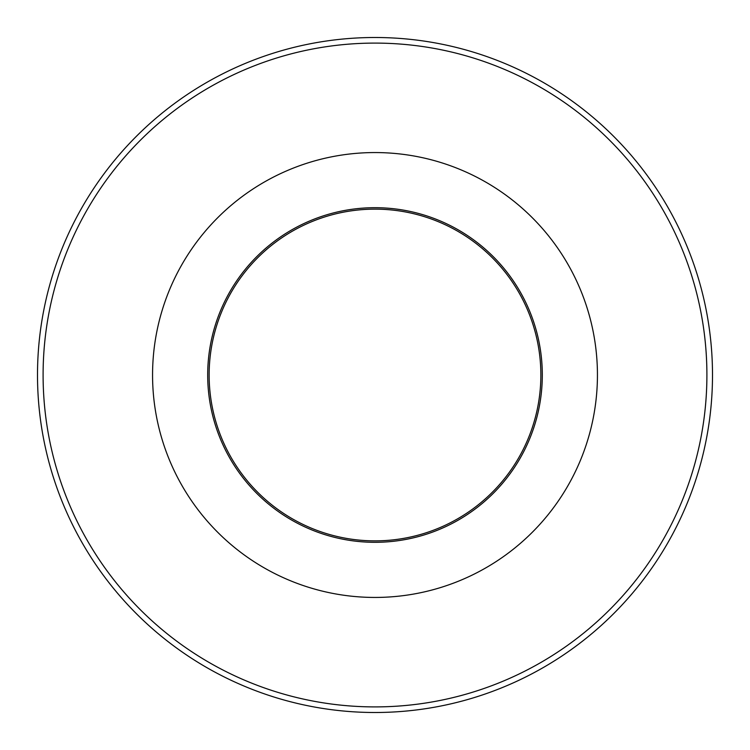 <?xml version="1.0" encoding="UTF-8"?>
<svg xmlns="http://www.w3.org/2000/svg" width="750" height="750" viewBox="0 0 750 750"><rect width="100%" height="100%" fill="white"/><g stroke="black" fill="none" stroke-linecap="round" stroke-linejoin="round"><path stroke-width="1.12" d="M375 542.306A167.306 167.306 0 0 0 542.306 375A167.306 167.306 0 0 0 375 207.694A167.306 167.306 0 0 0 207.694 375A167.306 167.306 0 0 0 375 542.306M375 540.862A165.862 165.862 0 0 0 540.862 375A165.862 165.862 0 0 0 375 209.138A165.862 165.862 0 0 0 209.138 375A165.862 165.862 0 0 0 375 540.862M375 37.5A337.5 337.5 0 0 1 712.5 375A337.5 337.5 0 0 1 375 712.5A337.5 337.5 0 0 1 37.5 375A337.5 337.5 0 0 1 375 37.5M375 706.903A331.903 331.903 0 0 0 706.903 375A331.903 331.903 0 0 0 375 43.097A331.903 331.903 0 0 0 43.097 375A331.903 331.903 0 0 0 375 706.903M375 152.559A222.441 222.441 0 0 1 597.441 375A222.441 222.441 0 0 1 375 597.441A222.441 222.441 0 0 1 152.559 375A222.441 222.441 0 0 1 375 152.559"/></g></svg>

